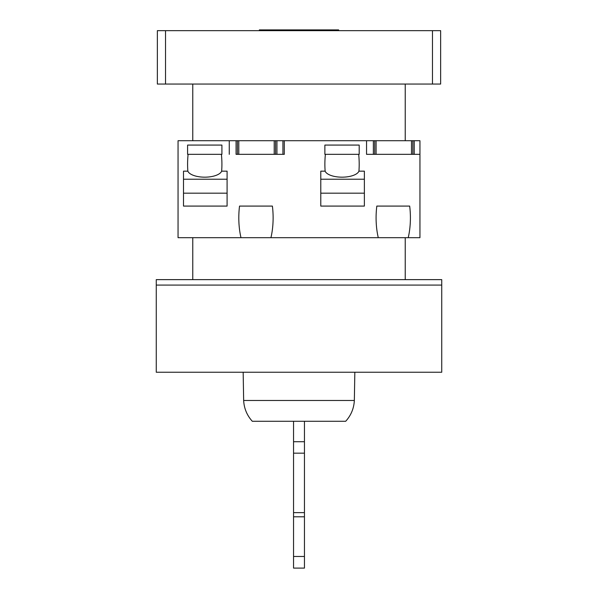 <?xml version="1.0" encoding="UTF-8"?>
<svg xmlns="http://www.w3.org/2000/svg" width="598" height="598" viewBox="0 0 598 598"><rect width="100%" height="100%" fill="white"/><g stroke="black" fill="none" stroke-linecap="round" stroke-linejoin="round"><path stroke-width="0.9" d="M259.368 30.67L259.368 29.9L338.632 29.9L338.632 30.67M441.735 279.632L156.265 279.632L156.265 372.248L441.735 372.248L441.735 279.632M275.573 154.336L275.573 140.717L366.552 140.717L366.552 154.336L419.945 154.336L419.945 140.717L374.722 140.717L374.722 154.336M157.356 84.056L157.356 30.67L440.644 30.67L440.644 84.056L157.356 84.056M275.573 140.717L178.054 140.717L178.054 237.69L240.994 237.69A40.604 17.163 90 0 1 238.804 217.836A40.604 17.163 90 0 1 239.536 206.086L272.389 206.086A40.604 17.163 90 0 1 273.122 217.836A40.604 17.163 90 0 1 270.931 237.69L378.28 237.69A40.604 17.163 90 0 1 376.09 217.836A40.604 17.163 90 0 1 376.822 206.086L409.675 206.086A40.604 17.163 90 0 1 410.407 217.836A40.604 17.163 90 0 1 408.217 237.69L419.945 237.69L419.945 154.336M236.075 140.717L236.075 154.336L284.289 154.336L284.289 140.717M229.266 154.336L229.266 140.717M221.91 145.075L221.91 154.336L221.402 154.336A40.604 17.163 90 0 1 221.91 164.188A40.604 17.163 90 0 1 221.656 171.163L227.091 171.163L227.091 206.086L183.504 206.086L183.504 171.163L187.847 171.163A40.604 17.163 90 0 1 187.593 164.188A40.604 17.163 90 0 1 188.101 154.336L187.593 154.336L187.593 145.075L221.91 145.075M359.196 145.075L359.196 154.336L358.688 154.336A40.604 17.163 90 0 1 359.196 164.188A40.604 17.163 90 0 1 358.942 171.163L364.376 171.163L364.376 206.086L320.79 206.086L320.79 171.163L325.133 171.163A40.604 17.163 90 0 1 324.878 164.188A40.604 17.163 90 0 1 325.387 154.336L324.878 154.336L324.878 145.075L359.196 145.075M412.859 154.336L412.859 140.717M366.552 154.336L373.361 154.336L373.361 140.717L374.722 140.717M373.361 140.717L366.552 140.717M237.436 154.336L237.436 140.717M378.28 237.69L408.217 237.69M240.994 237.69L270.931 237.69M325.133 171.163A17.163 7.251 180 0 0 342.041 177.172A17.163 7.251 180 0 0 358.942 171.163M364.376 179.221L320.79 179.221M364.376 193.176L320.79 193.176M187.847 171.163A17.163 7.251 180 0 0 204.755 177.172A17.163 7.251 180 0 0 221.656 171.163M227.091 179.221L183.504 179.221M227.091 193.176L183.504 193.176M325.387 154.336L358.688 154.336L325.387 154.336M188.101 154.336L221.402 154.336L188.101 154.336M192.765 279.632L192.765 237.69M252.311 421.284L345.689 421.284L252.311 421.284C246.967 415.371 244.081 408.441 243.655 400.488L354.345 400.488L354.838 372.248M243.655 400.488L243.162 372.248M441.735 285.082L156.265 285.082M304.449 421.284L304.449 568.1L293.551 568.1L293.551 421.284M304.449 441.713L293.551 441.713M165.526 84.056L165.526 30.67M432.474 84.056L432.474 30.67M414.22 154.336L414.22 140.717M411.499 154.336L411.499 140.717M376.09 154.336L376.09 140.717M282.929 154.336L282.929 140.717M276.934 154.336L276.934 140.717M274.213 154.336L274.213 140.717M238.804 154.336L238.804 140.717M304.449 453.172L293.551 453.172M304.449 512.635L293.551 512.635M304.449 516.792L293.551 516.792M304.449 556.476L293.551 556.476M405.235 140.717L405.235 84.056M192.765 140.717L192.765 84.056M405.235 279.632L405.235 237.69M345.689 421.284C351.033 415.371 353.919 408.441 354.345 400.488"/></g></svg>

